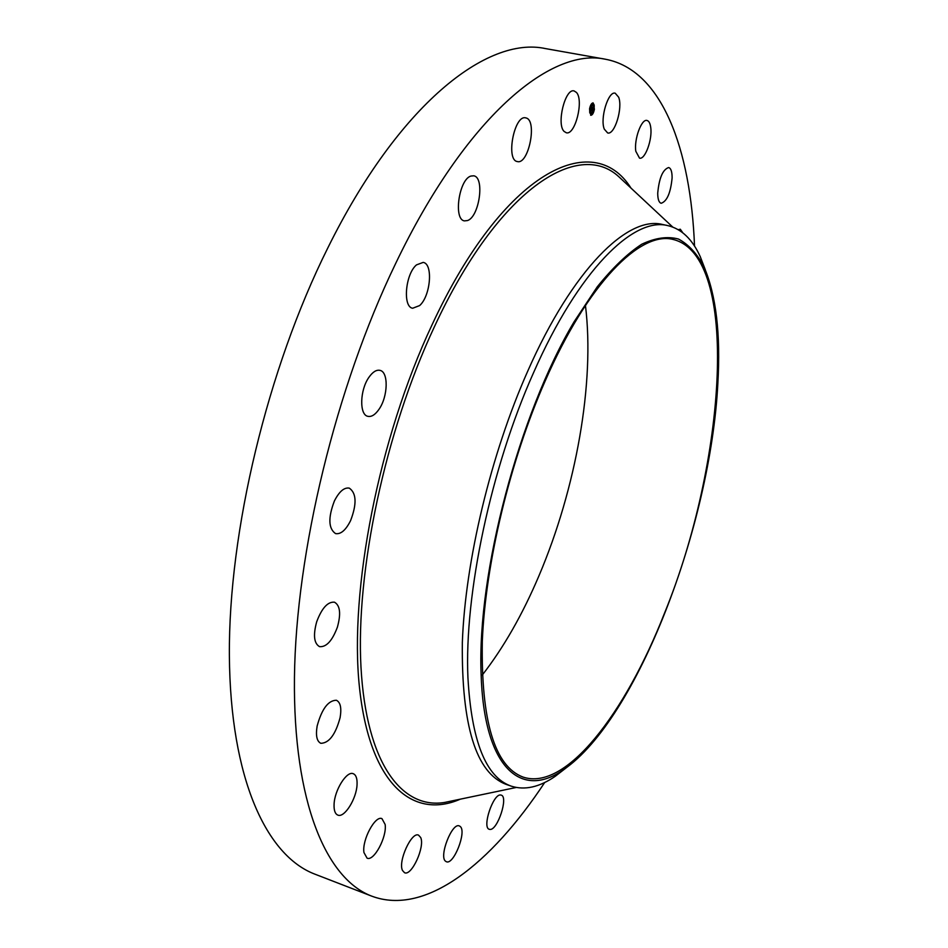 <?xml version="1.0" encoding="UTF-8"?>
<svg xmlns="http://www.w3.org/2000/svg" width="948" height="948" viewBox="0 0 948 948"><rect width="100%" height="100%" fill="white"/><g stroke="black" fill="none" stroke-linecap="round" stroke-linejoin="round"><path stroke-width="1.42" d="M604.303 129.165C599.823 118.607 608.225 90.878 615.193 93.188L618.677 97.229C622.955 108.096 614.624 135.208 607.668 132.969L604.303 129.165M544.721 782.467C491.147 863.592 425.545 916.372 371.711 896.133L314.878 874.151C266.767 855.925 230.257 779.339 229.369 655.293C228.527 531.532 267.3 369.27 327.807 247.949C398.658 104.517 487.165 35.846 545.444 48.585L605.452 59.238C661.977 69.82 690.748 148.954 694.529 246.101M371.711 896.133C326.432 879.033 293.074 802.755 294.449 677.488C295.871 552.518 335.734 387.554 395.494 263.828C465.48 117.552 550.669 47.056 605.452 59.238M650.743 127.553C652.52 139.475 645.055 159.928 639.533 158.15L635.812 151.289C633.916 139.475 641.476 118.63 646.974 120.467C648.93 120.953 650.186 123.311 650.743 127.553M672.108 177.869C670.663 192.859 667.013 201.332 661.171 203.275C658.896 202.564 657.746 199.187 657.722 193.131C659.144 178.034 662.782 169.502 668.648 167.535C670.971 168.27 672.12 171.718 672.108 177.869M678.294 229.7L680.285 229.215L682.809 232.805M489.962 829.429L489.275 829.299C481.809 827.64 493.209 793.44 500.674 795.005L501.219 795.123C508.614 796.782 497.582 830.448 489.962 829.429M445.619 861.282C438.64 856.696 452.113 822.141 459.342 825.933L460.195 826.455C466.926 831.408 453.665 865.358 446.366 861.72L445.619 861.282M402.485 870.465C397.852 861.4 411.598 831.36 418.554 835.141L420.699 837.558C425.107 846.801 411.61 876.379 404.547 872.729L402.485 870.465M363.949 852.536C361.863 840.058 375.254 815.09 381.973 818.657L385.149 824.476C387.08 836.93 373.915 861.637 367.066 858.153L363.949 852.536M334.075 804.425C334.478 790.111 346.849 770.534 353.284 773.722C356.069 774.931 357.325 778.557 357.052 784.577C356.578 798.726 344.397 818.231 337.808 815.09C335.094 813.905 333.85 810.35 334.075 804.425M317.142 726.038C321.787 708.997 328.198 700.406 336.374 700.252C340.474 702.267 341.718 708.061 340.107 717.624C335.521 734.546 329.098 743.114 320.839 743.315C316.81 741.336 315.577 735.577 317.142 726.038M316.703 621.746C321.846 608.083 327.783 601.565 334.49 602.193C340.119 605.428 341.09 613.723 337.417 627.078C332.333 640.73 326.385 647.247 319.559 646.655C313.989 643.467 313.03 635.16 316.703 621.746M334.383 500.994C339.183 491.55 344.148 487.26 349.291 488.125C356.484 493.138 356.922 503.957 350.606 520.582C345.83 530.133 340.818 534.471 335.568 533.606C328.411 528.617 328.008 517.75 334.383 500.994M368.997 377.221C372.754 371.9 376.415 369.613 379.97 370.36C388.704 371.9 388.016 396.584 379.034 409.252C375.242 414.738 371.509 417.096 367.848 416.326C359.197 414.88 359.825 389.889 368.997 377.221M416.492 264.883L423.187 262.395C433.355 263.781 430.57 296.12 419.62 305.576L412.664 308.242C402.545 307.01 405.341 274.091 416.492 264.883M470.931 176.055L473.692 175.807C484.961 177.098 479.38 216.819 467.518 220.552L464.484 220.884C453.215 219.782 458.951 179.267 470.931 176.055M526.021 117.955C537.552 120.266 528.64 164.928 517.383 161.563L517.288 161.539C505.58 160.129 514.29 114.495 525.69 117.872L526.021 117.955M576.467 92.454C584.027 100.322 575.128 135.552 566.3 132.767L564.084 131.405C556.286 124.129 565.174 88.069 574.073 90.913L576.467 92.454M589.526 109.02C590.343 105.086 591.54 103.048 593.128 102.894L594.408 109.186C593.602 113.12 592.405 115.158 590.817 115.3L589.526 109.02M594.123 108.783L594.218 105.512M594.112 104.837L592.962 102.882M590.651 115.253L592.678 113.428M593.01 112.765L594.005 109.541M585.449 305.469C595 382.921 575.981 488.635 539.116 575.424C522.632 614.328 503.661 647.579 482.188 675.166M566.312 767.75L555.161 776.365C539.341 787.207 524.706 790.466 511.256 786.153L506.114 784.363C476.038 772.999 461.451 725.73 462.34 642.543C465.243 561.145 490.78 454.305 527.775 371.047C572.628 269.22 627.849 215.409 662.486 224.475L667.819 225.612C681.553 228.883 692.372 239.252 700.288 256.73L705.359 269.884M592.713 104.209L591.232 104.932M590.877 105.465L589.774 108.641M589.656 109.399L589.739 112.587M589.917 113.096L590.9 113.938M593.851 109.423L594.23 108.807M545.088 381.167C587.855 283.085 640.386 230.767 673.151 239.465C740.542 255.842 725.884 463.264 664.631 612.882C625.289 713.512 565.719 791.556 523 777.064C494.631 766.34 481.063 721.12 482.307 641.417C485.423 563.467 509.906 461.166 545.088 381.167M511.256 786.153C485.969 777.407 471.523 741.241 467.933 677.642C464.176 594.609 490.969 467.589 533.629 372.517C578.422 270.536 633.43 216.582 667.819 225.612M593.898 109.174L592.891 104.221L590.047 109.044L591.066 113.985L593.898 109.174M481.086 673.542C477.176 573.339 519.184 413.731 574.144 321.716L597.287 286.782C612.716 267.703 627.505 253.531 641.678 244.264C655.246 237.829 667.522 236.099 678.495 239.05C688.615 244.466 697.124 253.744 704.032 266.862C716.143 295.16 720.741 334.146 717.826 383.822C710.526 525.832 637.068 719.568 563.61 769.634C521.601 799.591 483.824 769.006 481.086 673.542M591.694 110.928L592.666 107.491L592.95 110.975L591.671 110.963L592.95 110.797M591.659 110.738L591.919 110.004L591.706 110.726M592.002 110.406L593.116 107.29L591.967 110.3M590.462 110.928L590.782 110.11L591.256 110.726L591.149 108.759L592.168 107.515L591.576 110.963L590.462 110.928M590.462 110.667L590.746 109.932L590.462 110.667M591.09 108.629L590.924 109.838L591.09 108.629M591.445 108.996L592.168 107.254L591.445 108.996M591.197 110.715L590.497 110.869M592.18 107.325L591.552 107.254M460.301 799.176C412.866 819.925 369.625 784.351 359.434 687.099C349.148 590.355 378.69 438.201 431.968 324.998C503.554 170.687 593.247 128.122 630.977 188.071M516.186 787.48L444.576 802.458C401.857 809.426 366.272 763.472 360.987 667.202C355.678 571.277 385.125 431.838 434.362 326.859C497.949 189.529 578.244 138.337 619.234 177.11L624.211 181.755M624.234 181.779L672.713 227.034M563.61 769.634L555.161 776.365M704.032 266.862L700.288 256.73"/></g></svg>
